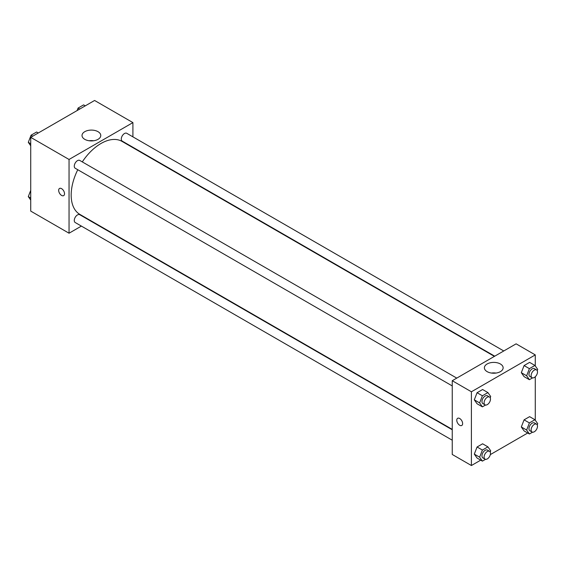 <?xml version="1.0" encoding="UTF-8"?>
<svg xmlns="http://www.w3.org/2000/svg" width="566" height="566" viewBox="0 0 566 566"><rect width="100%" height="100%" fill="white"/><g stroke="black" fill="none" stroke-linecap="round" stroke-linejoin="round"><path stroke-width="0.85" d="M81.391 226.096L69.045 233.22L30.72 211.097L30.72 137.347L94.593 100.472L132.911 122.603L132.911 136.852M132.911 147.28L132.911 147.676M84.766 131.68A9.374 5.412 180 0 1 94.982 130.505A9.374 5.412 180 0 1 100.769 135.507A9.374 5.412 180 0 1 91.395 140.92A9.374 5.412 180 0 1 82.02 135.507A9.374 5.412 180 0 1 84.766 131.68M69.045 233.22L69.045 159.471L30.72 137.347M69.045 159.471L132.911 122.603M93.666 140.757A9.374 5.412 0 0 0 89.124 140.757M59.522 188.457A4.139 2.391 -120 0 0 58.892 191.775A4.139 2.391 -120 0 0 61.595 195.426A4.139 2.391 60 0 1 58.885 191.775A4.139 2.391 60 0 1 59.522 188.457A4.139 2.391 60 0 1 63.661 190.848A4.139 2.391 60 0 1 63.661 195.631A4.139 2.391 60 0 1 61.595 195.426A4.139 2.391 -120 0 0 63.661 195.631M456.762 378.109L79.735 160.426A4.514 2.611 120 0 0 75.214 163.036A4.514 2.611 120 0 0 75.214 168.251L452.248 385.927M452.248 429.778L79.735 214.705A4.514 2.611 120 0 0 76.254 215.915A4.514 2.611 120 0 0 74.28 220.464A4.514 2.611 120 0 0 75.214 222.53L452.248 440.207M503.768 350.97L126.742 133.293A4.514 2.611 120 0 0 123.261 134.503A4.514 2.611 120 0 0 121.287 139.045A4.514 2.611 120 0 0 122.221 141.111L494.741 356.184M77.768 169.722A42.153 24.338 120 0 0 71.174 195.114A42.153 24.338 120 0 0 79.905 214.415L452.248 429.389M494.401 356.382L122.051 141.408A42.153 24.338 120 0 0 82.282 161.904M480.718 460.151L471.407 465.528L452.248 454.463L452.248 380.713L516.114 343.838L535.28 354.903L535.28 365.94M490.333 454.604L527.724 433.011M474.308 399.837L477.074 403.77L474.308 399.837L477.074 392.712L474.308 399.837L479.628 402.907L482.395 395.783L487.927 392.592L490.694 396.525L490.213 397.764M482.607 389.514L477.074 392.712L482.607 389.514L487.927 392.592M521.314 372.697L524.081 376.631L521.314 372.697L524.081 365.572L521.314 372.697L526.635 375.774L529.401 368.643L534.934 365.452L537.7 369.386L537.219 370.631M529.613 362.374L524.081 365.572L529.613 362.374L534.934 365.452M521.314 426.976L524.081 430.91L521.314 426.976L524.081 419.852L521.314 426.976L526.635 430.047L529.401 422.922L534.934 419.731L537.7 423.665L537.219 424.903M529.613 416.654L524.081 419.852L529.613 416.654L534.934 419.731M471.407 465.528L471.407 391.778L535.28 354.903M535.28 376.751L535.28 420.22M474.308 454.116L477.074 458.05L474.308 454.116L477.074 446.991L474.308 454.116L479.628 457.187L482.395 450.062L487.927 446.871L490.694 450.805L490.213 452.043M482.607 443.794L477.074 446.991L482.607 443.794L487.927 446.871M487.135 371.636A9.374 5.412 180 0 1 484.39 367.808A9.374 5.412 180 0 1 493.764 362.396A9.374 5.412 180 0 1 503.139 367.808A9.374 5.412 180 0 1 497.351 372.81A9.374 5.412 180 0 1 487.135 371.636M471.407 391.778L452.248 380.713M462.627 423.58A4.139 2.391 60 0 1 461.771 425.476A4.139 2.391 60 0 1 457.632 423.085A4.139 2.391 60 0 1 457.632 418.302A4.139 2.391 60 0 1 460.823 419.413A4.139 2.391 60 0 1 462.627 423.58M496.035 373.058A9.374 5.412 0 0 0 491.493 373.058M457.632 418.302A4.139 2.391 -120 0 0 457.632 423.085A4.139 2.391 -120 0 0 461.771 425.476M485.529 405.037L482.395 406.848L479.628 402.907M489.548 397.035L487.418 395.804A4.514 2.611 120 0 0 483.937 397.014A4.514 2.611 120 0 0 481.97 401.563A4.514 2.611 120 0 0 482.904 403.629L485.034 404.86A4.514 2.611 120 0 0 489.548 402.249A4.514 2.611 120 0 0 489.548 397.035A4.514 2.611 120 0 0 486.067 398.245A4.514 2.611 120 0 0 484.1 402.787A4.514 2.611 120 0 0 485.034 404.86M482.395 406.848L477.074 403.77M482.395 395.783L477.074 392.712M532.535 377.897L529.401 379.708L526.635 375.774M536.554 369.895L534.424 368.664A4.514 2.611 120 0 0 530.943 369.874A4.514 2.611 120 0 0 528.977 374.423A4.514 2.611 120 0 0 529.91 376.489L532.04 377.72A4.514 2.611 120 0 0 536.554 375.109A4.514 2.611 120 0 0 536.554 369.895A4.514 2.611 120 0 0 533.073 371.105A4.514 2.611 120 0 0 531.106 375.654A4.514 2.611 120 0 0 532.04 377.72M529.401 379.708L524.081 376.631M529.401 368.643L524.081 365.572M485.529 459.316L482.395 461.12L479.628 457.187M489.548 451.314L487.418 450.083A4.514 2.611 120 0 0 483.937 451.293A4.514 2.611 120 0 0 481.97 455.842A4.514 2.611 120 0 0 482.904 457.908L485.034 459.139A4.514 2.611 120 0 0 489.548 456.529A4.514 2.611 120 0 0 489.548 451.314A4.514 2.611 120 0 0 486.067 452.524A4.514 2.611 120 0 0 484.1 457.066A4.514 2.611 120 0 0 485.034 459.139M482.395 461.12L477.074 458.05M482.395 450.062L477.074 446.991M532.535 432.176L529.401 433.988L526.635 430.047M536.554 424.175L534.424 422.943A4.514 2.611 120 0 0 530.943 424.153A4.514 2.611 120 0 0 528.977 428.703A4.514 2.611 120 0 0 529.91 430.768L532.04 432A4.514 2.611 120 0 0 536.554 429.389A4.514 2.611 120 0 0 536.554 424.175A4.514 2.611 120 0 0 533.073 425.384A4.514 2.611 120 0 0 531.106 429.927A4.514 2.611 120 0 0 532.04 432M529.401 433.988L524.081 430.91M529.401 422.922L524.081 419.852M30.72 145.78L28.3 142.335L31.066 135.21L36.599 132.012L38.276 132.989M30.72 143.736L28.3 142.335M32.75 136.18L31.066 135.21M77.103 110.575L78.073 108.071L83.605 104.88L85.282 105.849M79.756 109.04L78.073 108.071M30.72 200.06L28.3 196.614L30.72 190.374M30.72 198.015L28.3 196.614"/></g></svg>
